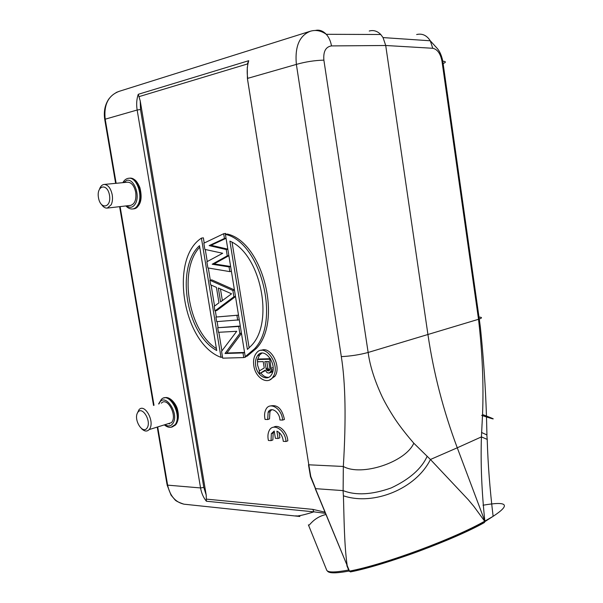 <?xml version="1.0" encoding="UTF-8"?>
<svg xmlns="http://www.w3.org/2000/svg" width="603" height="603" viewBox="0 0 603 603"><rect width="100%" height="100%" fill="white"/><g stroke="black" fill="none" stroke-linecap="round" stroke-linejoin="round"><path stroke-width="0.9" d="M348.964 570.807L349.506 571.109L347.185 565.569C344.192 544.946 344.102 517.758 343.416 495.802C373.762 506.053 416.093 488.649 430.429 459.494L457.27 447.795C443.348 410.688 433.572 372.956 427.942 334.59L385.716 45.496L432.773 48.278L430.271 40.785L383.109 37.59M430.429 459.494L413.794 443.197C407.794 436.27 402.457 429.547 397.784 423.042C392.342 415.422 385.558 403.882 382.174 396.797C374.561 380.41 369.888 365.637 368.147 352.469L323.879 60.142C323.178 51.534 325.71 46.793 331.484 45.918L385.716 45.496L383.041 37.582L380.757 34.499C377.32 31.017 373.483 29.856 369.24 31.024M413.794 443.197C405.608 462.177 361.476 476.754 343.333 466.473C346.182 419.394 345.511 382.777 341.313 356.622C350.584 356.169 359.531 354.783 368.147 352.469L478.518 319.289C482.408 352.853 483.749 384.608 482.543 414.54L486.425 416.01M482.543 414.547L481.428 436.889L487.209 439.406C487.925 463.986 489.9 489.621 493.126 516.319C510.982 504.628 507.613 500.935 483.018 505.224M430.15 40.589C426.63 35.276 422.13 33.255 416.658 34.529M315.331 30.459C319.289 29.539 322.914 30.798 326.215 34.243M380.674 34.499L326.268 34.303C328.937 37.303 330.67 41.17 331.484 45.918M310.613 31.137C299.457 35.411 294.716 46.499 296.375 64.4C305.555 61.792 314.721 60.375 323.879 60.142M343.122 490.616L315.61 488.664L310.779 476.491L308.804 464.8L343.333 466.473L343.122 490.616C355.951 495.651 371.983 494.754 391.219 487.925C409.618 479.219 421.603 468.659 427.18 456.237M484.948 521.678C469.066 530.648 448.398 539.994 422.952 549.71C399.48 558.672 369.285 567.981 350.388 571.915L349.506 571.109C385.189 564.378 454.73 538.389 484.842 521.105L493.148 516.311L484.948 521.587L473.95 506.52L468.267 499.714L430.444 459.516M349.047 571.177L350.803 571.84C385.98 564.928 454.361 539.504 484.322 522.597L484.948 521.61M348.647 570.008C335.637 572.466 328.349 572.594 326.803 570.385L326.668 570.152M326.803 570.393L308.397 524.851C309.022 527.346 312.384 517.758 325.861 514.517M457.27 447.795L484.842 521.105C481.684 491.159 480.546 463.089 481.428 436.896L457.27 447.795M481.661 415.392C495.327 419.884 496.932 420.095 486.47 416.032L486.938 434.936L481.503 432.457M183.87 504.146C175.337 502.163 169.925 495.832 167.626 485.144L200.558 487.94L137.152 110.025C136.248 104.379 136.617 99.141 138.26 94.302L140.228 100.92L206.196 495.04L206.407 501.236C203.43 497.648 201.485 493.216 200.558 487.94L203.806 487.428L206.196 495.04M116.138 183.304L105.193 119.183C103.671 104.673 108.344 95.387 119.206 91.332L116.153 92.5M138.26 94.302L248.73 60.699C247.094 66.089 246.755 71.968 247.72 78.345L296.375 64.4L341.321 356.622M139.044 96.631L247.32 64.008L248.715 60.73M310.372 476.46L310.779 476.491L310.311 475.714M324.896 512.166L312.836 509.384L313.854 511.841L325.371 513.341M261.174 350.411C270.566 345.489 281.88 366.541 274.938 376.257L269.556 380.018M254.489 348.888L245.24 356.667L247.124 356.162L256.381 348.383C282.792 320.894 262.697 241.871 227.354 234.047L225.416 234.348C260.76 242.195 280.892 321.361 254.489 348.888L256.381 348.383M201.425 238.125L221 357.368C183.139 343.522 168.878 259.215 201.425 238.125L203.362 237.831L204.213 243.039M205.269 249.499L207.251 261.566M208.306 268.003L210.304 280.176M211.103 285.053L214.547 306.068M215.331 310.839L216.334 316.959M217.095 321.603L218.082 327.64M218.844 332.283L221.896 350.893M223.668 233.723L224.444 238.471L209.143 245.602L226.238 249.544L227.263 255.86L212.196 264.235L229.05 266.903L229.818 271.621L207.892 267.936L206.874 261.762L222.68 253.268L204.847 249.408L203.837 243.22L223.668 233.723L225.605 233.429L225.748 234.296M226.065 238.313L211.073 245.293L227.813 249.145M228.876 255.702L214.11 263.888L230.632 266.496M235.502 296.578L216.839 310.507L214.939 310.929L214.186 306.339L218.949 302.819L216.432 287.39L210.666 284.857L209.912 280.252L211.819 279.882L234.424 289.93M239.278 319.854L216.696 321.625L215.942 317.042L238.509 315.128M217.698 327.731L238.713 326.464L239.851 333.482L225.017 353.509L243.001 352.921L243.755 357.571L222.688 358.167L221.565 351.33L236.738 331.296L218.444 332.306L217.698 327.731L240.273 326.027M241.471 333.384L226.901 353.019L244.554 352.431M245.564 356.577L245.64 357.066L243.755 357.571M271.342 433.67L271.049 440.627L272.865 439.964L273.167 433.022L271.342 433.67L274.214 431.024L275.383 438.328L278.058 438.479L279.875 437.816L279.008 432.366M273.167 433.022L274.282 431.409M271.049 440.627L268.41 440.476C267.604 436.843 267.807 433.685 269.021 431.002C272.662 422.13 285.445 429.856 285.995 441.502L287.812 440.831C287.337 431.861 278.903 423.826 273.672 427.188M267.679 419.53L265.064 419.432C264.204 415.58 264.483 412.256 265.878 409.482C269.767 401.085 282.038 408.691 282.611 420.095L279.905 419.99C279.762 411.872 270.883 406.128 268.131 412.256L267.679 419.53L269.503 418.904L269.956 411.638L271.697 409.678M282.611 420.095L284.435 419.462C282.166 408.924 277.531 404.425 270.521 405.947M295.696 515.836L297.354 516.01C301.425 515.475 306.927 514.08 313.854 511.841L206.407 501.236M115.64 183.35L104.801 119.831L105.171 119.19L137.152 110.025L140.514 109.512L140.228 100.92M253.818 365.735C253.079 360.594 253.893 356.441 256.26 353.275C264.476 341.697 281.315 364.966 273.061 376.815C268.056 385.573 255.408 378.073 253.818 365.735M255.695 365.697C255.099 361.536 255.747 358.159 257.639 355.574C264.378 345.926 278.269 365.169 271.388 374.84C267.272 381.887 256.991 375.759 255.695 365.697M268.719 377.312C265.915 377.531 263.33 376.159 260.956 373.197M259.456 370.845L257.571 365.169L257.489 360.247M257.617 359.463L259.524 355.061L261.883 353.147M257.375 359.531L269.775 359.215L271.244 370.076L270.679 371.584L269.059 373.099L267.137 372.744L265.132 370.167L259.637 373.581L259.222 370.996L264.25 367.943L263.232 361.619L257.73 361.755L257.375 359.531L259.26 359.011L270.483 358.717M269.059 373.099L271.674 372.164L272.556 371.033L270.679 371.584M265.38 370.634L259.637 373.581M269.775 359.215L270.634 358.973M271.207 368.199L273.091 367.657M271.244 370.076L273.069 369.549M269.797 372.714L271.674 372.164M264.815 361.589L268.795 361.491L269.933 368.599L269.85 369.722L268.697 370.86L267.046 370.513L266.398 369.775L264.815 361.589M265.953 368.659L267.83 368.124L266.775 361.536M269.564 370.234L267.83 368.124M269.466 370.415L267.898 370.868M268.923 369.971L267.046 370.513M268.275 369.232L266.398 369.775M245.24 356.667L225.416 234.348M247.411 349.416L251.398 345.542C274.553 322.258 260.609 253.931 229.894 241.125L247.411 349.416M249.137 347.908L232.072 242.3M221 357.368L222.492 356.976M199.48 245.685C175.179 267.815 186.342 334.024 216.718 350.524L199.48 245.685M216.402 348.632C188.324 330.768 178.119 270.189 199.721 247.17M224.444 238.471L226.05 238.223M209.143 245.602L211.073 245.293M226.238 249.544L227.836 249.28M227.263 255.86L228.861 255.589M212.196 264.235L214.11 263.888M229.05 266.903L230.648 266.609M229.818 271.621L231.409 271.327M234.461 290.156L232.879 290.488L233.896 296.759L235.479 296.427M233.896 296.759L214.939 310.929M209.912 280.252L232.879 290.488M220.592 301.892L218.324 287.985L231.567 293.797L220.592 301.892M220.449 288.912L222.356 300.596M238.517 315.173L215.942 317.042M236.941 315.535L237.703 320.223M238.713 326.464L240.288 326.087M239.851 333.482L241.419 333.09M225.017 353.509L226.901 353.019M243.001 352.921L244.569 352.499M285.995 441.502L283.282 441.343C282.709 436.27 280.583 432.871 276.905 431.16M278.058 438.479L276.898 431.183M167.174 423.999L171.41 422.68C177.787 416.206 167.423 396.261 161.348 403.181M137.228 413.424L139.037 409.663C144.705 402.977 154.986 421.61 149.604 428.974L149.152 429.592C147.011 431.763 144.509 431.492 141.66 428.786M147.14 427.942C151.715 420.984 142.029 405.344 137.68 412.542C133.24 419.454 142.67 434.929 147.14 427.942M99.638 188.769C100.701 186.048 102.254 184.601 104.304 184.435C108.133 184.827 110.771 188.272 112.211 194.784C112.814 198.658 112.475 201.982 111.193 204.764L107.289 208.088L130.67 205.382C134.801 204.055 136.489 199.699 135.72 192.312C134.311 185.928 131.68 182.551 127.821 182.181L127.406 182.219M107.289 208.088C105.306 208.276 103.475 207.198 101.779 204.839M109.49 195.206C107.349 182.588 96.246 185.355 98.477 197.724C100.52 210.123 111.668 207.794 109.49 195.206M481.985 425.123L482.068 423.954M120.11 206.603L154.014 405.314M157.7 426.939L167.626 485.144L166.986 484.239L157.232 427.082M486.47 416.032C485.505 386.734 483.478 357.232 480.403 327.512L479.264 319.047L478.518 319.289L441.984 61.174C440.491 53.592 437.424 49.295 432.773 48.278M343.069 490.601L343.393 495.794M479.355 319.017C482.536 317.834 482.144 317.17 478.194 317.027M442.368 63.88C446.19 62.38 446.356 61.491 442.851 61.197M479.264 319.055L442.783 61.197L441.984 61.174M247.479 78.887L308.804 464.8L247.456 78.887M315.286 488.754L347.185 565.569L310.447 476.589M312.836 509.384L206.437 499.126M140.514 109.512L203.806 487.428M169.428 423.992L168.682 423.532M172.104 426.999L175.39 425.077C182.777 417.638 172.714 393.849 164.016 397.995M158.581 403.987L161.31 399.48C168.961 390.819 182.475 414.977 175.209 424.58L171.064 427.278M165.003 424.67C168.147 426.683 170.747 426.313 172.797 423.555C180.063 413.47 164.129 390.895 159.064 403.844M133.353 208.894L133.632 208.864C144.803 208.125 141.049 177.018 129.871 178.149L129.2 178.217M128.658 178.254L129.087 178.224C136.866 177.335 143.13 195.771 138.027 204.651C136.693 207.176 134.966 208.608 132.864 208.955C130.391 209.249 128.062 208.246 125.876 205.94M126.622 205.849C130.188 208.352 133.157 207.56 135.547 203.467C140.326 195.146 133.753 178.036 126.743 180.403L123.592 182.588M326.268 34.303C321.173 30.73 315.98 29.675 310.688 31.137M327.384 570.958C328.756 573.468 336.105 573.468 349.446 570.966M486.847 434.891L487.194 439.399M442.783 61.197C441.562 55.235 439.527 50.78 436.693 47.833L430.271 40.785M183.862 504.168C178.616 502.359 175.616 500.859 174.87 499.668L171.048 495.131L167.121 485.053M153.539 405.45L119.62 206.663M104.726 119.356C103.558 111.449 104.99 104.575 109.015 98.719M310.651 31.13L119.243 91.309M247.268 67.272L247.411 78.45M310.326 475.699L308.48 464.762M299.887 516.477L183.945 504.176M274.938 376.257L273.061 376.815M259.622 355.039L257.571 355.589M269.956 411.638L268.131 412.256M346.838 565.622L348.986 570.807M165.252 397.709C170.408 396.465 176.573 404.568 177.576 409.852C179.129 416.349 178.398 421.429 175.39 425.077L174.651 425.303C171.569 428.153 168.131 428.009 164.355 424.874M171.41 422.68L149.152 429.592M132.864 208.955L133.632 208.864C138.705 207.462 143.424 201.658 139.836 187.48C136.074 178.903 133.693 178.985 129.871 178.149L129.087 178.224C126.509 178.382 124.422 179.86 122.839 182.656M127.821 182.181L104.304 184.435"/></g></svg>
